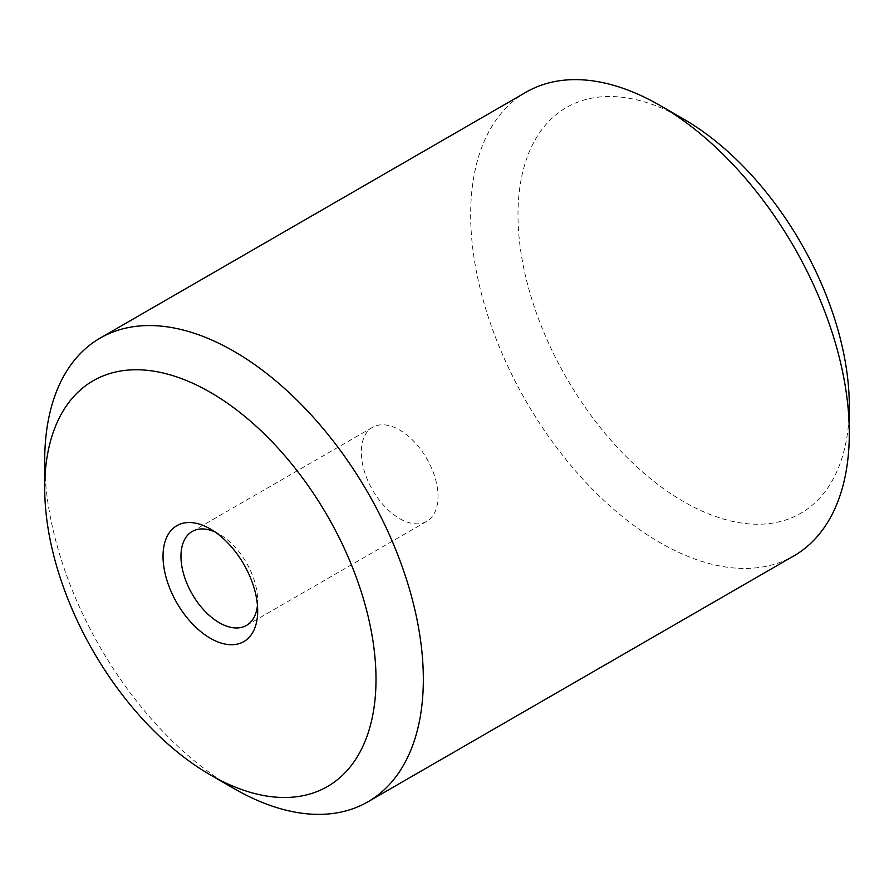 <?xml version="1.0" encoding="UTF-8"?>
<svg xmlns="http://www.w3.org/2000/svg" width="894" height="894" viewBox="0 0 894 894"><rect width="100%" height="100%" fill="white"/><g stroke="black" fill="none" stroke-linecap="round" stroke-linejoin="round"><path stroke-width="0.67" stroke-dasharray="4.47 3.35" d="M399.674 518.621A54.255 31.324 -120 0 0 426.796 521.303A54.255 31.324 -120 0 0 426.796 458.667A54.255 31.324 -120 0 0 372.541 427.343A54.255 31.324 -120 0 0 364.227 470.814A54.255 31.324 -120 0 0 399.674 518.621M257.45 605.361A54.255 31.324 -120 0 0 257.684 600.6A54.255 31.324 -120 0 0 219.321 534.154A54.255 31.324 -120 0 0 215.074 531.975M683.653 119.092A234.273 135.251 -120 0 0 517.995 214.728A234.273 135.251 -120 0 0 683.642 501.657A234.273 135.251 -120 0 0 849.3 406.01M526.119 92.171A267.731 154.573 -120 0 0 485.073 306.709A267.731 154.573 -120 0 0 659.984 542.647A267.731 154.573 -120 0 0 793.85 555.9M44.7 460.667A267.731 154.573 -120 0 0 234.016 788.564M246.442 625.431L426.796 521.303M192.199 531.472L372.541 427.343M219.321 534.154L210.358 528.98M257.684 600.6L257.684 610.948"/><path stroke-width="1.34" d="M215.074 531.975A54.255 31.324 -120 0 0 192.199 531.472A54.255 31.324 -120 0 0 183.885 574.943A54.255 31.324 -120 0 0 219.321 622.749A54.255 31.324 -120 0 0 246.442 625.431A54.255 31.324 -120 0 0 257.45 605.361M210.358 638.282A66.938 38.643 -120 0 0 257.684 610.948A66.938 38.643 -120 0 0 210.358 528.98A66.938 38.643 -120 0 0 163.021 556.303A66.938 38.643 -120 0 0 210.358 638.282M234.016 788.564A267.731 154.573 -120 0 0 234.016 788.575L210.347 774.908A234.273 135.251 -120 0 0 376.005 679.261A234.273 135.251 -120 0 0 210.358 392.343A234.273 135.251 -120 0 0 44.7 487.99A234.273 135.251 -120 0 0 210.347 774.908A234.273 135.251 -120 0 0 210.358 774.908L234.016 788.575A267.731 154.573 -120 0 0 367.881 801.829A267.731 154.573 -120 0 0 367.881 492.672A267.731 154.573 -120 0 0 100.15 338.1A267.731 154.573 -120 0 0 44.7 460.667L44.7 487.99M367.881 801.829L793.85 555.9A267.731 154.573 -120 0 0 849.3 433.333L849.3 406.01A234.273 135.251 -120 0 0 683.653 119.092L659.984 105.436A267.731 154.573 -120 0 0 526.119 92.171L100.15 338.1M849.3 433.333A267.731 154.573 -120 0 0 659.984 105.436"/></g></svg>
